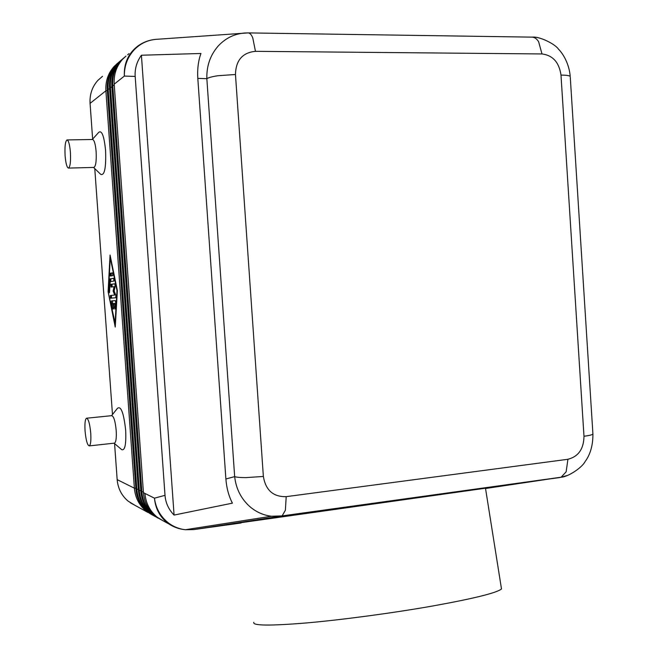 <?xml version="1.0" encoding="UTF-8"?>
<svg xmlns="http://www.w3.org/2000/svg" width="658" height="658" viewBox="0 0 658 658"><rect width="100%" height="100%" fill="white"/><g stroke="black" fill="none" stroke-linecap="round" stroke-linejoin="round"><path stroke-width="0.99" d="M465.477 490.613L456.463 491.732M253.807 622.32C252.294 625.733 269.805 625.947 306.34 622.953C342.111 619.811 392.168 613.124 431.969 606.125C473.554 598.624 496.724 592.907 501.495 588.968L501.207 587.158M241.025 522.666L485.489 488.22L501.495 588.968M592.891 433.449L592.726 434.272C591.583 434.996 588.671 435.662 583.983 436.262C583.761 448.937 578.407 456.611 567.928 459.276L286.205 496.65C273.276 496.979 265.659 490.243 263.365 476.45L246.01 477.609C240.466 477.626 236.683 477.297 234.659 476.631C236.082 489.042 241.297 499.167 250.303 507.014C256.562 512.204 263.619 515.28 271.458 516.25L281.377 516.143L560.016 477.502L567.706 475.356M225.883 478.983C226.566 487.956 228.737 496.017 232.406 503.156L174.074 515.074C168.629 509.473 165.602 502.893 165.002 495.342L135.178 76.418C134.701 68.745 136.774 61.679 141.412 55.231L200.937 53.479C198.264 60.972 197.227 69.279 197.811 78.384L225.883 478.983L234.659 476.631L206.842 78.664C208.751 77.529 212.468 76.542 217.995 75.719L235.465 74.502C235.835 60.33 242.498 52.607 255.469 51.332L541.995 53.948C552.819 55.33 559.152 62.378 560.994 75.094C565.757 75.119 568.751 75.497 569.992 76.221L570.215 76.386C569.285 64.262 563.182 53.709 558.469 49.161C555.377 44.185 539.544 36.182 532.174 37.144L532.149 37.144C534.617 37.251 536.764 38.781 538.614 41.717L541.995 53.948M241.075 523.003L193.625 529.6L185.4 529.723C178.886 528.974 173.005 526.532 167.765 522.403C160.223 516.152 155.79 508.083 154.466 498.172L144.933 493.434C145.78 503 149.703 510.781 156.703 516.777C149.703 510.781 145.78 503 144.933 493.434L143.428 492.686L114.196 84.166C113.661 74.477 116.45 66.187 122.552 59.278L125.974 56.07M162.658 520.527L155.148 515.93C148.173 509.958 144.267 502.21 143.428 492.686M117.395 63.415L114.048 66.548C108.093 73.285 105.37 81.353 105.889 90.779L134.388 488.187L117.165 479.624C117.947 488.4 121.574 495.556 128.055 501.083L135.03 505.36M135.828 488.187L134.388 488.187C135.211 497.456 139.027 504.999 145.829 510.822L151.883 514.721M152.648 515.181L147.367 511.669C140.541 505.821 136.708 498.246 135.885 488.935L107.262 89.685C106.744 80.218 109.475 72.109 115.454 65.348L118.555 62.411M119.731 61.408L116.359 64.574C110.363 71.352 107.624 79.486 108.142 88.986L136.839 489.412C137.67 498.748 141.511 506.347 148.354 512.204L154.466 516.143M155.239 516.604L149.925 513.067C143.049 507.178 139.192 499.545 138.361 490.161L109.541 87.876C109.014 78.335 111.761 70.159 117.782 63.357L120.907 60.396M122.108 59.376L118.703 62.576C112.666 69.403 109.911 77.595 110.429 87.16L139.332 490.646C140.162 500.055 144.028 507.713 150.929 513.61L157.081 517.583M157.879 518.052L152.516 514.482C145.591 508.56 141.709 500.87 140.87 491.411L111.852 86.033C111.317 76.418 114.089 68.185 120.151 61.334L123.301 58.348M155.913 516.826L161.013 519.623M255.469 51.332L252.771 37.901C251.422 34.677 249.908 33.015 248.231 32.908L244.743 32.999C234.338 33.829 225.488 38.172 218.185 46.027C210.289 55.083 206.505 65.965 206.842 78.664L197.811 78.384M129.083 53.586L127.644 54.82M567.928 459.276L566.143 471.794L561.11 477.231C567.854 477.009 581.952 467.78 585.077 461.628C590.341 454.514 592.957 445.343 592.924 434.107L570.272 77.2M141.412 55.231L174.074 515.074M124.518 57.32L121.08 60.536C115.002 67.412 112.23 75.67 112.757 85.31L141.865 491.904C142.704 501.388 146.594 509.095 153.536 515.041M117.165 479.624L114.574 443.615M112.477 414.532L94.768 168.604M92.646 139.101L90.072 103.38L105.889 90.779L107.328 90.565M111.556 415.683L117.363 408.437C120.916 405.427 123.688 412.689 125.67 430.225C126.278 444.191 124.979 450.681 121.755 449.685L121.582 449.537M92.301 139.488L98.708 132.381C101.817 129.955 104.112 136 105.584 150.518C106.168 167.864 104.548 175.818 100.732 174.362L93.568 167.436M108.093 291.609L110.067 255.041L117.363 290.515L115.24 327.059L108.093 291.609L115.405 324.262M102.549 76.279L97.836 80.416C92.169 86.807 89.578 94.464 90.072 103.38M86.782 418.192L111.671 415.675C113.744 416.095 115.249 421.021 116.195 430.447C116.589 437.751 116.055 441.97 114.582 443.122L114.229 443.163M90.738 433.137C91.158 440.498 90.689 444.742 89.34 445.894C87.407 445.433 85.976 440.465 85.063 430.99C84.635 423.637 85.104 419.376 86.478 418.225C88.386 418.669 89.809 423.637 90.738 433.137M93.839 167.428L93.938 167.428C95.829 166.186 96.562 160.947 96.134 151.694C95.435 144.053 94.25 139.981 92.572 139.48L67.034 139.932C65.282 141.207 64.64 146.495 65.101 155.79C65.784 163.488 66.91 167.584 68.481 168.094C70.217 166.852 70.85 161.564 70.398 152.245C69.707 144.546 68.588 140.442 67.034 139.932M113.818 278.383L109.853 278.91L113.694 278.293L113.9 281.081L110.231 281.632L109.45 292.826L109.031 290.803L109.82 279.625M110.519 273.259L110.363 276.031M110.207 278.885L110.174 279.609M114.673 295.047L110.33 295.5L114.673 295.047L113.118 291.017L114.073 286.691L111.144 287.077L110.939 284.314L114.813 283.771L115.183 286.263L114.163 290.894L115.824 295.203L115.824 297.737L110.536 298.239L110.33 295.5L110.881 298.206M111.432 300.928L115.29 300.599L115.718 302.664L115.183 308.997L114.953 303.428L113.859 303.511L113.966 309.063L113.242 303.552L112.164 303.634L112.748 309.137L111.325 303.009L111.424 300.928L112.526 300.854L112.543 303.609M115.043 324.287L116.992 290.556L110.264 257.813L108.438 291.568M110.347 276.039L110.149 273.276L112.584 272.848L112.789 275.628L110.347 276.039M114.928 283.845L110.939 284.314L112.033 284.248L112.123 286.946M115.347 300.616L111.424 300.928M113.242 303.552L113.859 303.511M114.953 303.428L115.676 303.379M112.724 272.947L111.235 273.218L111.309 275.875M109.853 278.91L110.947 278.844L110.618 281.575M111.021 286.995L111.169 284.305M114.073 286.691L115.101 286.625M113.118 291.017L114.179 290.951M110.338 295.5L111.424 295.426L111.556 298.148M561.11 477.231L485.538 488.507M193.625 529.6L282.118 515.905L285.383 510.254L286.205 496.65M165.002 495.342L154.466 498.172C155.502 509.243 160.346 517.854 168.999 524.015L176.212 527.675M186.527 529.55L191.774 529.238L191.034 528.843M138.188 45.797C128.433 53.084 123.819 63.184 124.346 76.081C124.239 65.899 127.504 57.156 134.142 49.868C140.269 43.535 147.647 40.023 156.275 39.332C149.629 39.825 143.608 41.98 138.188 45.797M114.196 84.166L124.346 76.081L135.178 76.418M532.001 37.136L248.231 32.908L156.275 39.332M560.994 75.094L583.983 436.262M263.365 476.45L235.465 74.502M140.87 491.411L143.37 491.904M114.262 85.088L111.852 86.033M138.361 490.161L140.82 490.646M111.909 86.946L109.541 87.876M135.885 488.935L138.303 489.404M109.606 88.772L107.262 89.685M111.325 303.009L112.411 302.935M112.419 308.462L112.954 308.429M113.538 307.705L114.163 307.664M114.747 306.932L115.471 306.883M111.235 273.218L110.149 273.276L111.243 273.21M109.639 279.642L110.733 279.576M109.031 290.803L109.73 290.762M157.542 517.723L168.999 524.015C173.975 527.272 179.437 529.18 185.4 529.723L271.458 516.25L282.118 515.897L561.134 477.215M130.276 502.745L148.165 512.574M149.711 513.421L150.707 513.972M152.286 514.836L153.289 515.387M114.056 443.179L121.755 449.685M89.34 445.894L114.582 443.122M68.481 168.094L93.938 167.428"/></g></svg>

